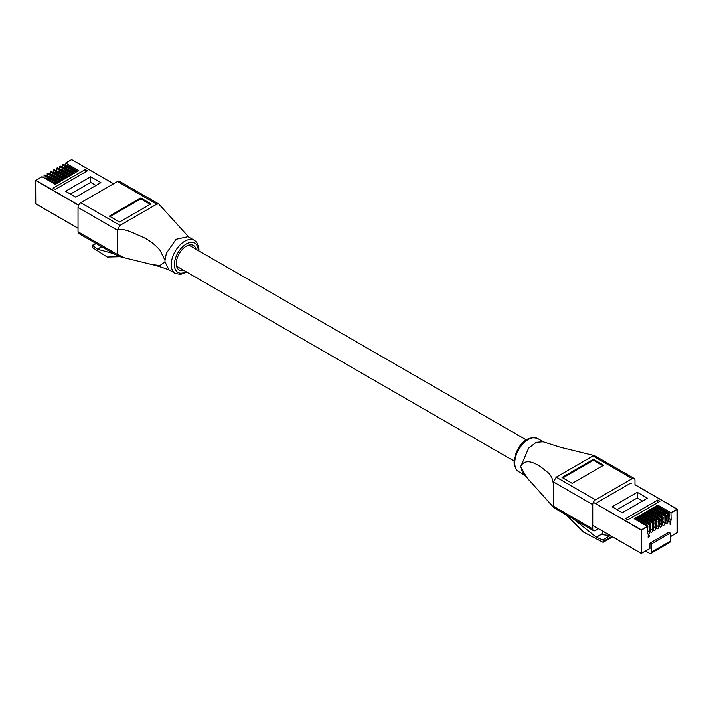 <?xml version="1.0" encoding="UTF-8"?>
<svg xmlns="http://www.w3.org/2000/svg" width="713" height="713" viewBox="0 0 713 713"><rect width="100%" height="100%" fill="white"/><g stroke="black" fill="none" stroke-linecap="round" stroke-linejoin="round"><path stroke-width="1.07" d="M113.545 183.776L71.674 159.605L65.649 163.081L78.84 170.692L76.683 171.94L63.493 164.329L62.592 164.846L75.774 172.457L73.617 173.705L60.427 166.093L59.366 166.708L59.366 169.017M62.592 164.846L62.432 167.252M65.649 163.081L65.489 165.478M59.527 166.61L72.717 174.23L70.56 175.478L57.37 167.858L56.461 168.384L69.651 175.995L67.494 177.243L54.304 169.632L53.404 170.149L66.594 177.769L64.437 179.008L51.247 171.396L50.338 171.913L63.528 179.533L61.371 180.781L48.181 173.161L47.281 173.687L60.471 181.298L58.306 182.546L45.124 174.935L44.063 175.541L44.063 177.858M47.281 173.687L47.12 176.084M50.338 171.913L50.186 174.32M53.404 170.149L53.243 172.555M56.461 168.384L56.309 170.781M75.756 197.136L100.881 182.626L90.667 176.735L65.551 191.236L75.756 197.136M44.215 175.451L57.405 183.072L55.249 184.311L42.058 176.699L35.873 180.273L78.626 205.139M85.284 169.542L53.092 188.134L55.266 189.382L87.458 170.799L85.284 169.542L85.284 172.056M66.443 166.031L67.084 165.657A1.667 0.963 60 0 1 67.913 165.737L77.672 171.37M63.377 167.796L64.018 167.421A1.667 0.963 60 0 1 64.856 167.502L74.607 173.134M60.32 169.56L60.962 169.195A1.667 0.963 60 0 1 61.79 169.275L71.55 174.908M57.254 171.334L57.896 170.96A1.667 0.963 60 0 1 58.733 171.04L68.484 176.672M54.188 173.099L54.839 172.724A1.667 0.963 60 0 1 55.667 172.804L65.427 178.437M51.131 174.863L51.773 174.498A1.667 0.963 60 0 1 52.61 174.578L62.361 180.211M48.065 176.637L48.716 176.263A1.667 0.963 60 0 1 49.545 176.343L59.295 181.975M45.008 178.402L45.65 178.027A1.667 0.963 60 0 1 46.488 178.116L56.238 183.74M95.97 185.46L90.667 182.403L70.453 194.07M90.667 182.403L90.667 176.735M670.095 524.652L670.015 522.665M593.332 502.3L641.326 529.83L647.351 526.354L634.16 518.734L636.317 517.486L649.507 525.107L650.408 524.581L637.226 516.97L639.383 515.722L652.573 523.333L653.473 522.816L653.634 529.857A1.524 0.882 120 0 0 653.946 530.561A1.524 0.882 120 0 0 655.122 530.151A1.524 0.882 120 0 0 655.791 528.609L655.63 521.568L656.539 521.051L643.349 513.431L645.506 512.184L658.696 519.804L659.596 519.278L646.406 511.667L648.563 510.419L661.753 518.03L662.662 517.513L649.472 509.902L651.629 508.654L664.819 516.265L665.719 515.749L652.529 508.128L654.694 506.881L667.876 514.501L668.785 513.975L655.595 506.364L657.751 505.116L670.942 512.727L677.127 509.162L635.363 485.045M650.408 524.581L650.568 531.631A1.524 0.882 120 0 0 650.889 532.326A1.524 0.882 120 0 0 652.065 531.916A1.524 0.882 120 0 0 652.725 530.383L652.573 523.333M647.351 526.354L647.511 533.395A1.524 0.882 120 0 0 647.823 534.09A1.524 0.882 120 0 0 648.999 533.689A1.524 0.882 120 0 0 649.668 532.148L649.507 525.107M647.511 526.622L641.486 530.098L641.486 553.306L649.917 548.511L649.962 543.154L668.803 532.272L670.22 533.092L670.22 541.247A2.772 1.604 60 0 1 669.641 542.522L650.8 553.404A2.772 1.604 -120 0 0 651.379 552.129L651.379 543.966L670.22 533.092M668.785 513.975L668.937 521.025A1.524 0.882 120 0 0 669.257 521.72A1.524 0.882 120 0 0 670.434 521.31A1.524 0.882 120 0 0 671.102 519.777L670.942 512.727M665.719 515.749L665.88 522.789A1.524 0.882 120 0 0 666.192 523.485A1.524 0.882 120 0 0 667.368 523.075A1.524 0.882 120 0 0 668.036 521.542L667.876 514.501M662.662 517.513L662.814 524.554A1.524 0.882 120 0 0 663.135 525.258A1.524 0.882 120 0 0 664.311 524.848A1.524 0.882 120 0 0 664.971 523.306L664.819 516.265M659.596 519.278L659.757 526.328A1.524 0.882 120 0 0 660.069 527.023A1.524 0.882 120 0 0 661.245 526.613A1.524 0.882 120 0 0 661.914 525.08L661.753 518.03M656.539 521.051L656.691 528.092A1.524 0.882 120 0 0 657.012 528.788A1.524 0.882 120 0 0 658.188 528.378A1.524 0.882 120 0 0 658.848 526.845L658.696 519.804M648.527 534.928L649.187 535.24L649.088 536.399L648.589 537.361L648.037 537.094L648.598 534.973L649.267 535.285L649.169 536.443L648.589 537.361L648.037 537.094M648.598 534.973L649.187 535.24M637.244 492.3L612.119 506.8L622.333 512.692L647.449 498.191L637.244 492.3L637.244 497.959L617.03 509.635M653.473 522.816L640.283 515.205L642.44 513.957L655.63 521.568M627.716 519.884L659.908 501.301L657.734 500.045L625.542 518.627L627.716 519.884M650.8 553.404A2.772 1.604 -120 0 1 649.418 553.261L645.55 551.033M649.962 543.154L651.379 543.966M610.471 535.659L602.735 534.705L602.735 531.194M657.751 506.399L657.751 505.116M656.441 506.854L657.484 506.248L668.09 512.362A1.667 0.963 60 0 1 669.266 514.403L668.937 514.59M654.694 508.164L654.694 506.881M653.375 508.619L654.427 508.012L665.024 514.135A1.667 0.963 60 0 1 666.2 516.167L665.88 516.355M651.629 509.929L651.629 508.654M650.318 510.383L651.361 509.777L661.958 515.9A1.667 0.963 60 0 1 663.143 517.941L662.814 518.128M648.563 511.702L648.563 510.419M647.252 512.157L648.304 511.551L658.901 517.665A1.667 0.963 60 0 1 660.078 519.706L659.757 519.893M645.506 513.467L645.506 512.184M644.195 513.921L645.238 513.315L655.835 519.438A1.667 0.963 60 0 1 657.021 521.47L656.691 521.658M642.44 515.241L642.44 513.957M641.13 515.686L642.181 515.08L652.778 521.203A1.667 0.963 60 0 1 653.955 523.244L653.634 523.431M639.383 517.005L639.383 515.722M638.064 517.46L639.115 516.854L649.712 522.968A1.667 0.963 60 0 1 650.889 525.009L650.568 525.196M636.317 518.77L636.317 517.486M635.007 519.224L636.058 518.618L646.655 524.741A1.667 0.963 60 0 1 647.832 526.773L647.511 526.96M647.511 530.561L647.832 526.773M647.832 530.374A1.667 0.963 60 0 1 647.511 531.132M650.568 528.796L650.889 525.009M650.889 528.609A1.667 0.963 60 0 1 650.568 529.358M653.634 527.032L653.955 523.244M653.955 526.845A1.667 0.963 60 0 1 653.634 527.593M656.691 525.258L657.021 521.47M657.021 525.071A1.667 0.963 60 0 1 656.691 525.829M659.757 523.494L660.078 519.706M660.078 523.306A1.667 0.963 60 0 1 659.757 524.055M662.814 521.729L663.143 517.941M663.143 521.542A1.667 0.963 60 0 1 662.814 522.29M665.88 519.955L666.2 516.167M666.2 519.768A1.667 0.963 60 0 1 665.88 520.526M668.937 518.191L669.266 514.403M669.266 518.003A1.667 0.963 60 0 1 668.937 518.752M657.734 502.558L657.734 500.045M642.547 501.025L637.244 497.959M648.509 537.317L647.957 537.049M649.088 535.383L648.518 535.16L649.008 535.338L648.028 535.926L648.589 536.167L649.088 535.383L648.108 535.971L648.589 536.167M648.99 536.541L648.518 536.354L648.126 536.951L648.99 536.541L648.598 537.121M521.051 467.38L526.515 477.104L522.451 472.71L520.784 466.436L528.636 448.156L536.212 442.336L543.154 441.802L560.65 447.354L594.562 455.652L634.16 478.45A3.886 2.246 120 0 0 632.217 478.646L595.48 499.858A3.886 2.246 120 0 0 592.735 504.617L553.475 481.952L556.229 477.193L592.966 455.981L594.562 455.652M522.451 472.71L552.415 506.052L553.466 506.239L553.466 486.658C553.315 479.412 551.069 474.421 546.728 471.685C540.543 466.186 527.032 456.186 521.051 465.749M553.475 506.248L592.735 528.912A3.886 2.246 120 0 0 593.537 530.695L553.956 507.763L553.475 506.248L553.475 481.952M526.515 477.104L528.859 480.001M566.22 514.92L583.457 532.076L602.833 542.21L603.644 541.194L602.735 539.91L596.3 537.192L573.974 519.394M602.833 542.21L612.244 536.684M634.971 484.635L634.971 480.232A3.886 2.246 120 0 0 634.16 478.45M598.51 528.752L595.48 530.499A3.886 2.246 120 0 1 593.537 530.695M596.13 503.913A2.219 1.283 -60 0 1 597.441 502.353L630.256 483.405A2.219 1.283 -60 0 1 631.37 483.298M592.735 528.912L592.735 504.617M603.644 465.233L593.439 459.332L562.031 477.469L572.245 483.361L603.644 465.233M602.859 465.678L593.439 460.241L593.439 459.332M593.439 460.241L562.815 477.924M164.979 260.174L164.979 261.814L168.919 269.746L175.202 273.373A19.099 11.025 -60 0 1 171.245 264.63A19.099 11.025 -60 0 1 179.578 245.415A19.099 11.025 -60 0 1 194.292 240.29L188.018 236.671L176.04 239.274L166.379 253.231L164.979 260.174L159.944 250.201C154.356 243.801 147.796 239.06 140.265 235.967C133.313 233.249 124.205 227.652 117.306 230.13L117.306 254.015L117.288 230.121L78.029 207.456A3.886 2.246 -60 0 1 80.783 202.697L117.52 181.485A3.886 2.246 -60 0 1 119.463 181.298L158.714 203.954L156.771 204.15L120.034 225.361L117.288 230.121M117.306 254.425L118.091 256.19L78.84 233.534A3.886 2.246 -60 0 1 78.029 231.752L117.288 254.416L125.016 257.928L152.341 264.63L159.988 265.459L164.979 261.814M118.091 256.19L125.016 257.928M158.714 203.954L189.444 237.786M113.741 253.685L97.449 249.185L92.743 245.468L92.084 245.851L92.672 247.669L107.173 257.01L119.936 256.698M96.13 243.516L92.084 245.851M78.029 231.752L78.029 207.456M109.356 216.119L119.561 222.01L150.969 203.873L140.755 197.982L109.356 216.119M196.057 249.256A14.215 8.208 120 0 0 193.419 245.432A14.215 8.208 120 0 0 182.475 249.238A14.215 8.208 120 0 0 176.271 263.543A14.215 8.208 120 0 0 179.213 270.049A14.215 8.208 120 0 0 183.847 270.414M150.185 204.328L140.755 198.891L110.141 216.565M140.755 198.891L140.755 197.982M78.029 228.178L35.712 203.749L78.029 228.178M41.951 176.69L35.65 180.451L35.757 203.856L78.029 228.258M77.637 204.747L35.65 180.451L35.712 203.57M71.514 159.694L65.543 163.072M71.826 159.694L113.617 183.74M67.913 165.737L66.924 166.307M64.856 167.502L63.867 168.081M61.79 169.275L60.801 169.846M58.733 171.04L57.744 171.61M55.667 172.804L54.678 173.384M52.61 174.578L51.621 175.148M49.545 176.343L48.555 176.913M46.488 178.116L45.498 178.687M653.634 523.084L652.725 523.609M650.568 524.857L649.668 525.374M598.982 505.562L641.174 530.098L641.174 553.306L592.735 525.338L641.219 553.413L649.962 548.413M670.22 536.791L677.35 532.549L670.22 536.72L677.288 532.638L677.288 509.43L671.102 513.004M668.937 514.251L668.036 514.768M665.88 516.016L664.971 516.542M662.814 517.781L661.914 518.306M659.757 519.554L658.848 520.071M656.691 521.319L655.791 521.845M635.176 484.795L677.243 509.144L677.288 532.459M651.379 552.129L670.22 541.247M647.654 530.989L649.668 532.148M645.604 525.347L646.655 524.741M650.719 529.224L652.725 530.383M669.088 518.618L671.102 519.777M666.031 520.383L668.036 521.542M662.965 522.148L664.971 523.306M659.908 523.921L661.914 525.08M656.842 525.686L658.848 526.845M653.776 527.451L655.791 528.609M648.67 523.574L649.712 522.968M651.727 521.809L652.778 521.203M654.792 520.044L655.835 519.438M657.849 518.271L658.901 517.665M660.915 516.506L661.958 515.9M663.972 514.741L665.024 514.135M667.038 512.968L668.09 512.362M514.75 462.951A19.099 11.025 120 0 0 518.707 471.694C515.561 469.555 514.028 466.338 514.1 462.042C514.759 450.892 524.037 434.057 537.798 438.611A19.099 11.025 120 0 0 523.084 443.736A19.099 11.025 120 0 0 514.75 462.951M603.644 541.194L611.852 536.452M602.735 539.91L610.159 535.623M596.38 537.228L602.735 533.565M596.3 537.192L602.735 533.476M632.217 478.646L592.966 455.981M556.229 477.193L595.48 499.858M198.25 250.521A16.88 9.741 120 0 0 186.173 244.042A16.88 9.741 120 0 0 174.382 264.63A16.88 9.741 120 0 0 186.031 271.68M101.62 246.689L97.387 249.14M101.692 246.725L97.449 249.185M80.783 202.697L120.034 225.361M156.771 204.15L117.52 181.485M514.126 461.097L176.574 266.216M526.337 439.948L188.793 245.067M57.254 167.849L56.354 168.375M54.197 169.614L53.288 170.14M51.131 171.387L50.231 171.904M48.074 173.152L47.165 173.678M45.008 174.917L44.108 175.443M60.32 166.084L59.42 166.601M63.377 164.311L62.477 164.837M649.917 548.511L641.219 553.413L592.735 525.419M524.171 474.849L518.707 471.694M553.956 507.763L552.415 506.052M603.376 542.183L612.574 536.871M543.636 441.989L537.798 438.611M175.202 273.373L180.487 274.398L186.663 272.045M198.874 250.887L198.9 249.942C198.972 245.629 197.43 242.411 194.292 240.29M169.837 270.182C162.368 267.25 153.678 264.897 152.341 264.63M95.8 243.329L92.28 245.361"/></g></svg>
